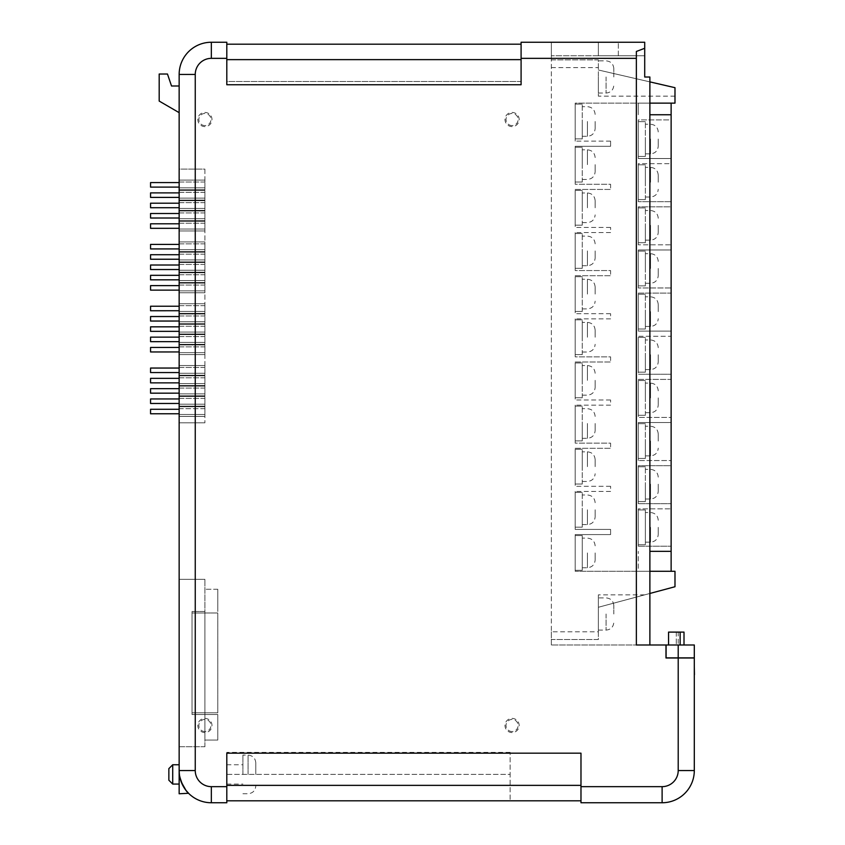 <?xml version="1.0" encoding="UTF-8"?>
<svg xmlns="http://www.w3.org/2000/svg" width="845" height="845" viewBox="0 0 845 845"><rect width="100%" height="100%" fill="white"/><g stroke="black" fill="none" stroke-linecap="round" stroke-linejoin="round"><path stroke-width="0.63" stroke-dasharray="4.22 3.17" d="M684.006 644.988L684.006 632.102L678.208 632.102L684.006 632.102L684.006 644.988L668.553 644.988L684.006 644.988L668.553 644.988L684.006 644.988L684.006 632.102L668.553 632.102L668.553 644.988L668.553 632.102L678.208 632.102L678.208 657.864L694.305 657.864L694.305 644.988L666.103 644.988L666.103 657.864L678.208 657.864M668.553 644.988L668.553 632.102L678.208 632.102L678.208 644.988M638.281 544.729L638.281 509.957L638.281 544.729L645.369 544.729L645.369 509.957L638.281 509.957L645.369 509.957L645.369 544.729L638.281 544.729M658.244 527.343L658.244 534.431L658.244 527.343M645.369 527.343L645.369 542.152L645.369 527.343M575.181 570.322L575.181 535.55L575.181 570.322L582.258 570.322L582.258 535.55L575.181 535.55L582.258 535.55L582.258 570.322L575.181 570.322M595.144 552.936L595.144 560.024L595.144 552.936M582.258 552.936L582.258 567.745L582.258 552.936M150.558 182.594L150.558 187.104M179.151 184.865L179.151 182.594L179.151 184.865M150.558 192.892L150.558 197.403M179.151 195.163L179.151 192.892L179.151 195.163M179.151 203.212L179.151 207.722L179.151 203.201L150.558 203.212L150.558 207.712M179.151 213.521L179.151 218.021L179.151 213.5L150.558 213.521L150.558 218.01M179.151 223.819L179.151 228.33L179.151 223.809L150.558 223.819L150.558 228.308M179.151 244.427L179.151 248.937L179.151 244.416L150.558 244.427L150.558 248.937M179.151 254.725L179.151 259.235L179.151 254.715L150.558 254.725L150.558 259.235M179.151 265.034L179.151 269.544L179.151 265.013L150.558 265.034L150.558 269.544M179.151 275.333L179.151 279.843L179.151 275.322L150.558 275.333L150.558 279.832M150.558 285.621L150.558 290.131M179.151 287.891L179.151 285.621L179.151 287.891M150.558 306.228L150.558 310.738M179.151 308.499L179.151 306.228L179.151 308.499M179.151 316.548L179.151 321.058L179.151 316.537L150.558 316.548L150.558 321.037M179.151 326.846L179.151 331.356L179.151 326.835L150.558 326.846L150.558 331.346M179.151 337.155L179.151 341.665L179.151 337.144L150.558 337.155L150.558 341.644M179.151 347.453L179.151 351.964L179.151 347.443L150.558 347.453L150.558 351.953M179.151 368.061L179.151 372.571L179.151 368.05L150.558 368.061L150.558 372.571M179.151 378.37L179.151 382.869L179.151 378.349L150.558 378.37L150.558 382.869M179.151 388.668L179.151 393.178L179.151 388.658L150.558 388.668L150.558 393.168M150.558 398.956L150.558 403.466M179.151 401.227L179.151 398.956L179.151 401.227M150.558 409.265L150.558 413.765M179.151 411.526L179.151 413.786L179.151 411.526M595.144 121.49L595.144 128.577L595.144 121.49M595.144 164.638L595.144 171.725L595.144 164.638M595.144 207.785L595.144 200.698L595.144 207.785M595.144 250.923L595.144 258.01L595.144 250.923M595.144 294.071L595.144 286.983L595.144 294.071M595.144 337.218L595.144 330.131L595.144 337.218M595.144 380.356L595.144 387.443L595.144 380.356M595.144 423.503L595.144 430.591L595.144 423.503M595.144 466.651L595.144 459.564L595.144 466.651M595.144 509.788L595.144 516.876L595.144 509.788M582.258 121.49L582.258 136.298L582.258 121.49M582.258 164.638L582.258 149.829L582.258 164.638M582.258 207.785L582.258 192.966L582.258 207.785M582.258 250.923L582.258 265.731L582.258 250.923M582.258 294.071L582.258 279.262L582.258 294.071M582.258 337.218L582.258 322.399L582.258 337.218M582.258 380.356L582.258 365.547L582.258 380.356M582.258 423.503L582.258 438.312L582.258 423.503M582.258 466.651L582.258 451.832L582.258 466.651M582.258 509.788L582.258 524.597L582.258 509.788M658.244 139.045L658.244 146.132L658.244 139.045M658.244 182.193L658.244 175.105L658.244 182.193M658.244 225.33L658.244 232.417L658.244 225.33M658.244 268.478L658.244 275.565L658.244 268.478M658.244 311.625L658.244 304.538L658.244 311.625M658.244 354.763L658.244 361.85L658.244 354.763M658.244 397.911L658.244 404.998L658.244 397.911M658.244 441.058L658.244 433.971L658.244 441.058M658.244 484.196L658.244 491.283L658.244 484.196M645.369 139.045L645.369 153.853L645.369 139.045M645.369 182.193L645.369 167.384L645.369 182.193M645.369 225.33L645.369 240.149L645.369 225.33M645.369 268.478L645.369 253.669L645.369 268.478M645.369 311.625L645.369 326.434L645.369 311.625M645.369 354.763L645.369 369.582L645.369 354.763M645.369 397.911L645.369 383.102L645.369 397.911M645.369 441.058L645.369 455.867L645.369 441.058M645.369 484.196L645.369 499.015L645.369 484.196M613.819 76.948L613.819 68.572L613.819 76.948M598.366 76.948L598.366 93.045L598.366 76.948M613.819 613.998L613.819 605.622L613.819 613.998M598.366 613.998L598.366 630.095L598.366 613.998M512.07 125.567A6.052 6.052 0 0 1 506.028 119.525A6.052 6.052 0 0 1 512.07 113.473A6.052 6.052 0 0 1 518.122 119.525A6.052 6.052 0 0 1 512.07 125.567M512.07 126.602A7.087 7.087 0 0 1 504.993 119.525A7.087 7.087 0 0 1 512.07 112.438A7.087 7.087 0 0 1 519.157 119.525A7.087 7.087 0 0 1 512.07 126.602M204.912 125.567A6.052 6.052 0 0 1 198.86 119.525A6.052 6.052 0 0 1 204.912 113.473A6.052 6.052 0 0 1 210.954 119.525A6.052 6.052 0 0 1 204.912 125.567M204.912 126.602A7.087 7.087 0 0 1 197.825 119.525A7.087 7.087 0 0 1 204.912 112.438A7.087 7.087 0 0 1 211.989 119.525A7.087 7.087 0 0 1 204.912 126.602M512.07 731.527A6.052 6.052 0 0 1 506.028 725.475A6.052 6.052 0 0 1 512.07 719.433A6.052 6.052 0 0 1 518.122 725.475A6.052 6.052 0 0 1 512.07 731.527M512.07 732.562A7.087 7.087 0 0 1 504.993 725.475A7.087 7.087 0 0 1 512.07 718.398A7.087 7.087 0 0 1 519.157 725.475A7.087 7.087 0 0 1 512.07 732.562M204.912 731.527A6.052 6.052 0 0 1 198.86 725.475A6.052 6.052 0 0 1 204.912 719.433A6.052 6.052 0 0 1 210.954 725.475A6.052 6.052 0 0 1 204.912 731.527M204.912 732.562A7.087 7.087 0 0 1 197.825 725.475A7.087 7.087 0 0 1 204.912 718.398A7.087 7.087 0 0 1 211.989 725.475A7.087 7.087 0 0 1 204.912 732.562M598.366 42.25L598.366 55.77L644.714 55.77L644.714 42.25L551.352 42.25L551.352 55.77L644.714 55.77L598.366 55.77L598.366 42.25L644.714 42.25L644.714 77.022L649.879 77.022L649.879 644.988L551.352 644.988L665.976 644.988L665.976 657.991L678.208 657.991L678.208 770.555A16.097 16.097 0 0 1 662.11 786.653L580.98 786.653L580.98 753.17L226.809 753.17L226.809 786.653L211.345 786.653A16.097 16.097 0 0 1 195.248 770.555L195.248 74.445A16.097 16.097 0 0 1 211.345 58.347L211.345 42.25A32.194 32.194 0 0 0 179.151 74.445L179.151 793.772M211.345 786.653L211.345 802.75A32.194 32.194 0 0 1 179.151 770.555L179.383 774.39C182.858 786.209 186.08 792.673 189.048 793.772C186.069 792.663 182.847 786.199 179.383 774.39L181.252 781.995M255.781 774.421L255.781 762.824L255.781 774.421M242.906 774.421L242.906 755.103L242.906 774.421M168.852 768.623L168.852 780.21M172.718 784.076L172.718 764.757M226.809 774.421L226.809 764.757L226.809 774.421M179.151 774.421L179.151 764.757L179.151 774.421M694.305 666.927L694.305 677.743L694.305 666.927M694.305 667.064L694.442 677.479L694.305 667.064M662.11 786.653L662.11 802.75A32.194 32.194 0 0 0 694.305 770.555L694.305 657.991L678.208 657.991M179.151 182.024L179.151 187.822L179.151 180.091L179.151 182.024L204.912 182.024L204.912 189.755L204.912 180.091L204.912 182.024L179.151 182.024M179.151 189.755L179.151 187.822L179.151 189.755L204.912 189.755L179.151 189.755M179.151 192.333L179.151 198.131L179.151 190.4L179.151 192.333L204.912 192.333L204.912 200.054L204.912 190.4L204.912 192.333L179.151 192.333M179.151 200.054L179.151 198.131L179.151 200.054L204.912 200.054L179.151 200.054M179.151 202.631L179.151 208.43L179.151 200.698L179.151 202.631L204.912 202.631L204.912 210.363L204.912 200.698L204.912 202.631L179.151 202.631M179.151 210.363L179.151 208.43L179.151 210.363L204.912 210.363L179.151 210.363M179.151 212.94L179.151 218.728L179.151 211.007L179.151 212.94L204.912 212.94L204.912 220.661L204.912 211.007L204.912 212.94L179.151 212.94M179.151 220.661L179.151 218.728L179.151 220.661L204.912 220.661L179.151 220.661M179.151 223.238L179.151 229.037L179.151 221.305L179.151 223.238L204.912 223.238L204.912 230.97L204.912 221.305L204.912 223.238L179.151 223.238M179.151 230.97L179.151 229.037L179.151 230.97L204.912 230.97L179.151 230.97M179.151 243.846L179.151 249.645L179.151 241.913L179.151 243.846L204.912 243.846L204.912 251.578L204.912 241.913L204.912 243.846L179.151 243.846M179.151 251.578L179.151 249.645L179.151 251.578L204.912 251.578L179.151 251.578M179.151 254.144L179.151 259.943L179.151 252.222L179.151 254.144L204.912 254.144L204.912 261.876L204.912 252.222L204.912 254.144L179.151 254.144M179.151 261.876L179.151 259.943L179.151 261.876L204.912 261.876L179.151 261.876M179.151 264.453L179.151 270.252L179.151 262.52L179.151 264.453L204.912 264.453L204.912 272.185L204.912 262.52L204.912 264.453L179.151 264.453M179.151 272.185L179.151 270.252L179.151 272.185L204.912 272.185L179.151 272.185M179.151 274.752L179.151 280.551L179.151 272.819L179.151 274.752L204.912 274.752L204.912 282.483L204.912 272.819L204.912 274.752L179.151 274.752M179.151 282.483L179.151 280.551L179.151 282.483L204.912 282.483L179.151 282.483M179.151 285.061L179.151 290.86L179.151 283.128L179.151 285.061L204.912 285.061L204.912 292.782L204.912 283.128L204.912 285.061L179.151 285.061M179.151 292.782L179.151 290.86L179.151 292.782L204.912 292.782L179.151 292.782M179.151 305.668L179.151 311.456L179.151 303.735L179.151 305.668L204.912 305.668L204.912 313.389L204.912 303.735L204.912 305.668L179.151 305.668M179.151 313.389L179.151 311.456L179.151 313.389L204.912 313.389L179.151 313.389M179.151 315.967L179.151 321.765L179.151 314.034L179.151 315.967L204.912 315.967L204.912 323.698L204.912 314.034L204.912 315.967L179.151 315.967M179.151 323.698L179.151 321.765L179.151 323.698L204.912 323.698L179.151 323.698M179.151 326.276L179.151 332.064L179.151 324.343L179.151 326.276L204.912 326.276L204.912 333.997L204.912 324.343L204.912 326.276L179.151 326.276M179.151 333.997L179.151 332.064L179.151 333.997L204.912 333.997L179.151 333.997M179.151 336.574L179.151 342.373L179.151 334.641L179.151 336.574L204.912 336.574L204.912 344.306L204.912 334.641L204.912 336.574L179.151 336.574M179.151 344.306L179.151 342.373L179.151 344.306L204.912 344.306L179.151 344.306M179.151 346.872L179.151 352.671L179.151 344.95L179.151 346.872L204.912 346.872L204.912 354.604L204.912 344.95L204.912 346.872L179.151 346.872M179.151 354.604L179.151 352.671L179.151 354.604L204.912 354.604L179.151 354.604M179.151 367.48L179.151 373.279L179.151 365.547L179.151 367.48L204.912 367.48L204.912 375.212L204.912 365.547L204.912 367.48L179.151 367.48M179.151 375.212L179.151 373.279L179.151 375.212L204.912 375.212L179.151 375.212M179.151 377.789L179.151 383.588L179.151 375.856L179.151 377.789L204.912 377.789L204.912 385.51L204.912 375.856L204.912 377.789L179.151 377.789M179.151 385.51L179.151 383.588L179.151 385.51L204.912 385.51L179.151 385.51M179.151 388.087L179.151 393.886L179.151 386.154L179.151 388.087L204.912 388.087L204.912 395.819L204.912 386.154L204.912 388.087L179.151 388.087M179.151 395.819L179.151 393.886L179.151 395.819L204.912 395.819L179.151 395.819M179.151 398.396L179.151 404.185L179.151 396.463L179.151 398.396L204.912 398.396L204.912 406.118L204.912 396.463L204.912 398.396L179.151 398.396M179.151 406.118L179.151 404.185L179.151 406.118L204.912 406.118L179.151 406.118M204.912 416.427L204.912 414.494L204.912 416.427L179.151 416.427L179.151 408.695L179.151 416.427L204.912 416.427M204.912 408.695L204.912 414.494L204.912 406.762L204.912 408.695L179.151 408.695L179.151 406.762L179.151 408.695L204.912 408.695M204.912 169.106L204.912 422.817L204.912 169.106L179.151 169.106L179.151 422.817L179.151 169.106L204.912 169.106M204.912 611.495L204.912 714.532L204.912 611.495L192.037 611.495L204.912 611.495M204.912 740.062L204.912 714.532L204.912 740.062L217.788 740.062L217.788 714.532L192.037 714.532L192.037 611.495L192.037 714.532L217.788 714.532L217.788 740.062L204.912 740.062M204.912 746.726L204.912 579.3L204.912 746.726L179.151 746.726L179.151 579.3L179.151 746.726L204.912 746.726M582.258 138.876L582.258 104.104L582.258 138.876L575.181 138.876L575.181 104.104L575.181 138.876L582.258 138.876M582.258 182.024L582.258 147.252L582.258 182.024L575.181 182.024L575.181 147.252L575.181 182.024L582.258 182.024M582.258 225.171L582.258 190.4L582.258 225.171L575.181 225.171L575.181 190.4L575.181 225.171L582.258 225.171M582.258 268.309L582.258 233.537L582.258 268.309L575.181 268.309L575.181 233.537L575.181 268.309L582.258 268.309M582.258 311.456L582.258 276.685L582.258 311.456L575.181 311.456L575.181 276.685L575.181 311.456L582.258 311.456M582.258 354.604L582.258 319.832L582.258 354.604L575.181 354.604L575.181 319.832L575.181 354.604L582.258 354.604M582.258 397.741L582.258 362.97L582.258 397.741L575.181 397.741L575.181 362.97L575.181 397.741L582.258 397.741M582.258 440.889L582.258 406.118L582.258 440.889L575.181 440.889L575.181 406.118L575.181 440.889L582.258 440.889M582.258 484.037L582.258 449.265L582.258 484.037L575.181 484.037L575.181 449.265L575.181 484.037L582.258 484.037M582.258 527.174L582.258 492.403L582.258 527.174L575.181 527.174L575.181 492.403L575.181 527.174L582.258 527.174M649.879 81.88L598.366 69.987L674.986 87.679L674.986 96.161L674.986 87.679L598.366 69.987L598.366 96.161L598.366 69.987L674.986 87.679L674.986 103.132L575.181 103.132L575.181 141.126L575.181 103.132L671.131 103.132L671.131 119.895L638.281 119.895L638.281 158.533L638.281 119.895L671.131 119.895L671.131 158.533L638.281 158.533L671.131 158.533L671.131 163.687L638.281 163.687L638.281 201.68L638.281 163.687L671.131 163.687L671.131 201.68L638.281 201.68L671.131 201.68L671.131 206.835L638.281 206.835L638.281 244.818L638.281 206.835L671.131 206.835L671.131 244.818L638.281 244.818L671.131 244.818L671.131 249.972L638.281 249.972L638.281 287.965L638.281 249.972L671.131 249.972L671.131 287.965L638.281 287.965L671.131 287.965L671.131 293.12L638.281 293.12L638.281 331.113L638.281 293.12L671.131 293.12L671.131 331.113L638.281 331.113L671.131 331.113L671.131 336.268L638.281 336.268L638.281 374.261L638.281 336.268L671.131 336.268L671.131 374.261L638.281 374.261L671.131 374.261L671.131 379.405L638.281 379.405L638.281 417.398L638.281 379.405L671.131 379.405L671.131 417.398L638.281 417.398L671.131 417.398L671.131 422.553L638.281 422.553L638.281 460.546L638.281 422.553L671.131 422.553L671.131 460.546L638.281 460.546L671.131 460.546L671.131 465.701L638.281 465.701L638.281 503.694L638.281 465.701L671.131 465.701L671.131 503.694L638.281 503.694L671.131 503.694L671.131 508.838L638.281 508.838L638.281 546.187L638.281 508.838L671.131 508.838L671.131 571.283L575.181 571.283L575.181 534.579L575.181 571.283L674.986 571.283L674.986 586.736L598.366 607.27L598.366 594.859L598.366 607.27L649.879 593.465M575.181 184.273L575.181 146.28L575.181 184.273L610.597 184.273L610.597 189.428L575.181 189.428L575.181 227.421L575.181 189.428L610.597 189.428L610.597 184.273L575.181 184.273M575.181 270.558L575.181 232.565L575.181 270.558L610.597 270.558L610.597 275.713L575.181 275.713L575.181 313.706L575.181 275.713L610.597 275.713L610.597 270.558L575.181 270.558M575.181 356.854L575.181 318.861L575.181 356.854L610.597 356.854L610.597 361.998L575.181 361.998L575.181 399.991L575.181 361.998L610.597 361.998L610.597 356.854L575.181 356.854M575.181 443.139L575.181 405.146L575.181 443.139L610.597 443.139L610.597 448.294L575.181 448.294L575.181 486.287L575.181 448.294L610.597 448.294L610.597 443.139L575.181 443.139M575.181 529.424L575.181 491.431L575.181 529.424L610.597 529.424L610.597 534.579L575.181 534.579L610.597 534.579L610.597 529.424L575.181 529.424M645.369 156.431L645.369 121.659L645.369 156.431L638.281 156.431L638.281 121.659L638.281 156.431L645.369 156.431M645.369 199.578L645.369 164.807L645.369 199.578L638.281 199.578L638.281 164.807L638.281 199.578L645.369 199.578M645.369 242.726L645.369 207.944L645.369 242.726L638.281 242.726L638.281 207.944L638.281 242.726L645.369 242.726M645.369 285.863L645.369 251.092L645.369 285.863L638.281 285.863L638.281 251.092L638.281 285.863L645.369 285.863M645.369 329.011L645.369 294.24L645.369 329.011L638.281 329.011L638.281 294.24L638.281 329.011L645.369 329.011M645.369 372.159L645.369 337.377L645.369 372.159L638.281 372.159L638.281 337.377L638.281 372.159L645.369 372.159M645.369 415.296L645.369 380.525L645.369 415.296L638.281 415.296L638.281 380.525L638.281 415.296L645.369 415.296M645.369 458.444L645.369 423.672L645.369 458.444L638.281 458.444L638.281 423.672L638.281 458.444L645.369 458.444M645.369 501.592L645.369 466.81L645.369 501.592L638.281 501.592L638.281 466.81L638.281 501.592L645.369 501.592M551.352 631.806L551.352 639.528L598.366 639.528L598.366 631.806L551.352 631.806L551.352 59.9L598.366 59.9L598.366 69.987L598.366 59.9L551.352 59.9L551.352 55.77L644.714 55.77L644.714 42.25M551.352 42.25L551.352 644.988L551.352 639.528L598.366 639.528L598.366 607.27L598.366 631.806M610.597 141.126L575.181 141.126L610.597 141.126L610.597 146.28L575.181 146.28L610.597 146.28L610.597 141.126M638.281 546.187L671.131 546.187L638.281 546.187M610.597 491.431L575.181 491.431L610.597 491.431L610.597 486.287L610.597 491.431M610.597 486.287L575.181 486.287L610.597 486.287M610.597 405.146L575.181 405.146L610.597 405.146L610.597 399.991L610.597 405.146M610.597 399.991L575.181 399.991L610.597 399.991M610.597 318.861L575.181 318.861L610.597 318.861L610.597 313.706L610.597 318.861M610.597 313.706L575.181 313.706L610.597 313.706M610.597 232.565L575.181 232.565L610.597 232.565L610.597 227.421L610.597 232.565M610.597 227.421L575.181 227.421L610.597 227.421M671.131 103.132L638.281 103.132L638.281 114.751L638.281 103.132L649.879 103.132M649.879 571.283L638.281 571.283L638.281 551.341L638.281 571.283L671.131 571.283M521.09 42.25L521.09 81.511L226.809 81.511L226.809 42.25M226.809 753.17L580.98 753.17L226.809 753.17L226.809 785.364L226.809 753.17M179.151 112.66L179.151 86L171.524 86L167.468 74.022L159.187 74.022L159.187 101.073L179.151 112.66L179.151 86M226.809 800.817L510.137 800.817L226.809 800.817L226.809 774.39L226.809 800.817L580.98 800.817L580.98 753.17L580.98 800.817M226.809 786.653L226.809 802.75M580.98 786.653L580.98 802.75M649.879 644.988L636.359 644.988L636.359 51.471M226.809 774.39L226.809 752.367L226.809 774.39L510.137 774.39L510.137 752.367L510.137 800.817L510.137 774.39L226.809 774.39M204.912 579.3L179.151 579.3L204.912 579.3M204.912 422.817L179.151 422.817L204.912 422.817M521.09 59.636L521.09 84.743L226.809 84.743L226.809 44.183L226.809 81.511L521.09 81.511L521.09 44.183L521.09 59.636L226.809 59.636M521.09 44.183L226.809 44.183M649.879 551.341L671.131 551.341M649.879 114.751L671.131 114.751M645.369 466.81L638.281 466.81L645.369 466.81M645.369 423.672L638.281 423.672L645.369 423.672M645.369 380.525L638.281 380.525L645.369 380.525M645.369 337.377L638.281 337.377L645.369 337.377M645.369 294.24L638.281 294.24L645.369 294.24M645.369 251.092L638.281 251.092L645.369 251.092M645.369 207.944L638.281 207.944L645.369 207.944M645.369 164.807L638.281 164.807L645.369 164.807M645.369 121.659L638.281 121.659L645.369 121.659M582.258 492.403L575.181 492.403L582.258 492.403M582.258 449.265L575.181 449.265L582.258 449.265M582.258 406.118L575.181 406.118L582.258 406.118M582.258 362.97L575.181 362.97L582.258 362.97M582.258 319.832L575.181 319.832L582.258 319.832M582.258 276.685L575.181 276.685L582.258 276.685M582.258 233.537L575.181 233.537L582.258 233.537M582.258 190.4L575.181 190.4L582.258 190.4M582.258 147.252L575.181 147.252L582.258 147.252M582.258 104.104L575.181 104.104L582.258 104.104M618.329 55.77L618.329 42.25L618.329 55.77M192.037 712.821L192.037 612.984L192.037 712.821L217.788 712.821L217.788 612.984L192.037 612.984L217.788 612.984L217.788 712.821L192.037 712.821M217.788 589.261L204.912 589.261L217.788 589.261L217.788 611.495L217.788 589.261M179.151 406.762L204.912 406.762L179.151 406.762M150.558 411.526L150.558 409.276L150.558 411.526M179.151 396.463L204.912 396.463L179.151 396.463M179.151 386.154L204.912 386.154L179.151 386.154M179.151 375.856L204.912 375.856L179.151 375.856M179.151 365.547L204.912 365.547L179.151 365.547M179.151 344.95L204.912 344.95L179.151 344.95M179.151 334.641L204.912 334.641L179.151 334.641M179.151 324.343L204.912 324.343L179.151 324.343M179.151 314.034L204.912 314.034L179.151 314.034M179.151 303.735L204.912 303.735L179.151 303.735M179.151 283.128L204.912 283.128L179.151 283.128M179.151 272.819L204.912 272.819L179.151 272.819M179.151 262.52L204.912 262.52L179.151 262.52M179.151 252.222L204.912 252.222L179.151 252.222M179.151 241.913L204.912 241.913L179.151 241.913M179.151 221.305L204.912 221.305L179.151 221.305M179.151 211.007L204.912 211.007L179.151 211.007M179.151 200.698L204.912 200.698L179.151 200.698M179.151 190.4L204.912 190.4L179.151 190.4M179.151 180.091L204.912 180.091L179.151 180.091M150.558 401.227L150.558 398.977L150.558 401.227M150.558 308.499L150.558 306.249L150.558 308.499M150.558 287.891L150.558 285.642L150.558 287.891M150.558 195.163L150.558 192.913L150.558 195.163M150.558 184.865L150.558 182.604L150.558 184.865M694.442 674.437L694.442 669.198L694.442 674.437M694.442 674.194L694.442 670.539L694.305 674.194M694.442 674.806L694.442 669.736L694.442 674.806M694.442 666.927L694.305 669.335M694.442 674.68L694.442 673.877M694.442 669.335L694.305 674.479M694.442 674.479L694.442 677.743M680.14 632.102L680.14 644.988M676.275 632.102L676.275 644.988L676.275 632.102M650.523 527.343L650.523 542.152L650.523 527.343M587.412 552.936L587.412 567.745L587.412 552.936M587.412 121.49L587.412 136.298L587.412 121.49M587.412 164.638L587.412 149.829L587.412 164.638M587.412 207.785L587.412 192.966L587.412 207.785M587.412 250.923L587.412 265.731L587.412 250.923M587.412 294.071L587.412 279.262L587.412 294.071M587.412 337.218L587.412 322.399L587.412 337.218M587.412 380.356L587.412 365.547L587.412 380.356M587.412 423.503L587.412 438.312L587.412 423.503M587.412 466.651L587.412 451.832L587.412 466.651M587.412 509.788L587.412 524.597L587.412 509.788M650.523 139.045L650.523 153.853L650.523 139.045M650.523 182.193L650.523 167.384L650.523 182.193M650.523 225.33L650.523 240.149L650.523 225.33M650.523 268.478L650.523 253.669L650.523 268.478M650.523 311.625L650.523 326.434L650.523 311.625M650.523 354.763L650.523 369.582L650.523 354.763M650.523 397.911L650.523 383.102L650.523 397.911M650.523 441.058L650.523 455.867L650.523 441.058M650.523 484.196L650.523 499.015L650.523 484.196M606.087 76.948L606.087 93.045L606.087 76.948M606.087 613.998L606.087 630.095L606.087 613.998M248.06 774.421L248.06 755.103L248.06 774.421M521.09 58.347L551.352 58.347M211.345 58.347L226.809 58.347M662.11 802.75A32.194 32.194 0 0 0 694.305 770.555L678.208 770.555M179.151 74.445L195.248 74.445M195.248 770.555L179.151 770.555A32.194 32.194 0 0 0 211.345 802.75M580.98 785.364L226.809 785.364M551.352 67.632L598.366 67.632M179.151 414.494L204.912 414.494L179.151 414.494M179.151 404.185L204.912 404.185L179.151 404.185M179.151 393.886L204.912 393.886L179.151 393.886M179.151 383.588L204.912 383.588L179.151 383.588M179.151 373.279L204.912 373.279L179.151 373.279M179.151 352.671L204.912 352.671L179.151 352.671M179.151 342.373L204.912 342.373L179.151 342.373M179.151 332.064L204.912 332.064L179.151 332.064M179.151 321.765L204.912 321.765L179.151 321.765M179.151 311.456L204.912 311.456L179.151 311.456M179.151 290.86L204.912 290.86L179.151 290.86M179.151 280.551L204.912 280.551L179.151 280.551M179.151 270.252L204.912 270.252L179.151 270.252M179.151 259.943L204.912 259.943L179.151 259.943M179.151 249.645L204.912 249.645L179.151 249.645M179.151 229.037L204.912 229.037L179.151 229.037M179.151 218.728L204.912 218.728L179.151 218.728M179.151 208.43L204.912 208.43L179.151 208.43M179.151 198.131L204.912 198.131L179.151 198.131M179.151 187.822L204.912 187.822L179.151 187.822M645.369 542.152L650.523 542.152C655.213 541.698 657.79 539.121 658.244 534.431M658.244 520.266C657.79 515.566 655.213 512.989 650.523 512.535L645.369 512.535M582.258 567.745L587.412 567.745C592.113 567.291 594.679 564.713 595.144 560.024M595.144 545.849C594.679 541.159 592.113 538.582 587.412 538.128L582.258 538.128M582.258 136.298L587.412 136.298C592.113 135.844 594.679 133.267 595.144 128.577M582.258 179.446L587.412 179.446C592.113 178.992 594.679 176.415 595.144 171.725M582.258 222.594L587.412 222.594C592.113 222.129 594.679 219.563 595.144 214.862M582.258 265.731L587.412 265.731C592.113 265.277 594.679 262.7 595.144 258.01M582.258 308.879L587.412 308.879C592.113 308.425 594.679 305.848 595.144 301.158M582.258 352.027L587.412 352.027C592.113 351.562 594.679 348.996 595.144 344.295M582.258 395.164L587.412 395.164C592.113 394.71 594.679 392.133 595.144 387.443M582.258 438.312L587.412 438.312C592.113 437.858 594.679 435.281 595.144 430.591M582.258 481.46L587.412 481.46C592.113 481.006 594.679 478.428 595.144 473.728M582.258 524.597L587.412 524.597C592.113 524.143 594.679 521.566 595.144 516.876M645.369 153.853L650.523 153.853C655.213 153.399 657.79 150.822 658.244 146.132M645.369 197.001L650.523 197.001C655.213 196.547 657.79 193.97 658.244 189.269M645.369 240.149L650.523 240.149C655.213 239.684 657.79 237.107 658.244 232.417M645.369 283.286L650.523 283.286C655.213 282.832 657.79 280.255 658.244 275.565M645.369 326.434L650.523 326.434C655.213 325.98 657.79 323.403 658.244 318.702M645.369 369.582L650.523 369.582C655.213 369.117 657.79 366.54 658.244 361.85M645.369 412.719L650.523 412.719C655.213 412.265 657.79 409.688 658.244 404.998M645.369 455.867L650.523 455.867C655.213 455.413 657.79 452.835 658.244 448.135M645.369 499.015L650.523 499.015C655.213 498.55 657.79 495.983 658.244 491.283M598.366 93.045L606.087 93.045C610.787 92.591 613.354 90.014 613.819 85.313M598.366 630.095L606.087 630.095C610.787 629.641 613.354 627.064 613.819 622.364M242.906 793.73L248.06 793.73C252.75 793.275 255.327 790.698 255.781 786.008M226.809 784.076L242.906 784.076M510.137 752.367L226.809 752.367M226.809 764.757L242.906 764.757M255.781 762.824C255.327 758.134 252.75 755.557 248.06 755.103L242.906 755.103M644.672 594.859L598.366 594.859M674.986 96.161L598.366 96.161M613.819 605.622C613.354 600.932 610.787 598.355 606.087 597.901L598.366 597.901M613.819 68.572C613.354 63.882 610.787 61.305 606.087 60.851L598.366 60.851M658.244 477.119C657.79 472.418 655.213 469.852 650.523 469.387L645.369 469.387M658.244 433.971C657.79 429.281 655.213 426.704 650.523 426.25L645.369 426.25M658.244 390.834C657.79 386.133 655.213 383.556 650.523 383.102L645.369 383.102M658.244 347.686C657.79 342.986 655.213 340.419 650.523 339.954L645.369 339.954M658.244 304.538C657.79 299.848 655.213 297.271 650.523 296.817L645.369 296.817M658.244 261.401C657.79 256.7 655.213 254.123 650.523 253.669L645.369 253.669M658.244 218.253C657.79 213.553 655.213 210.986 650.523 210.521L645.369 210.521M658.244 175.105C657.79 170.415 655.213 167.838 650.523 167.384L645.369 167.384M658.244 131.957C657.79 127.268 655.213 124.69 650.523 124.236L645.369 124.236M595.144 502.712C594.679 498.011 592.113 495.434 587.412 494.98L582.258 494.98M595.144 459.564C594.679 454.874 592.113 452.297 587.412 451.832L582.258 451.832M595.144 416.416C594.679 411.726 592.113 409.149 587.412 408.695L582.258 408.695M595.144 373.279C594.679 368.578 592.113 366.001 587.412 365.547L582.258 365.547M595.144 330.131C594.679 325.441 592.113 322.864 587.412 322.399L582.258 322.399M595.144 286.983C594.679 282.293 592.113 279.716 587.412 279.262L582.258 279.262M595.144 243.846C594.679 239.146 592.113 236.568 587.412 236.114L582.258 236.114M595.144 200.698C594.679 196.008 592.113 193.431 587.412 192.966L582.258 192.966M595.144 157.55C594.679 152.86 592.113 150.283 587.412 149.829L582.258 149.829M595.144 114.413C594.679 109.713 592.113 107.135 587.412 106.681L582.258 106.681M150.558 409.276L179.151 409.276M150.558 398.977L179.151 398.977M150.558 306.249L179.151 306.249M150.558 285.642L179.151 285.642M150.558 192.913L179.151 192.913M150.558 182.604L179.151 182.604"/><path stroke-width="1.27" d="M678.208 644.988L666.103 644.988L666.103 657.864L678.208 657.864L678.208 644.988L694.305 644.988L694.305 657.864L678.208 657.864M668.553 644.988L668.553 632.102L684.006 632.102L684.006 644.988M150.558 187.104L179.151 187.104L150.558 187.115L150.558 182.594L179.151 182.594M150.558 197.403L179.151 197.403L150.558 197.413L150.558 192.892L179.151 192.892M150.558 207.712L179.151 207.712L150.558 207.722L150.558 203.201L179.151 203.201M150.558 218.01L179.151 218.01L150.558 218.021L150.558 213.5L179.151 213.5M150.558 228.308L179.151 228.308L150.558 228.33L150.558 223.809L179.151 223.809M179.151 248.937L150.558 248.937L150.558 244.416L179.151 244.416M179.151 259.235L150.558 259.235L150.558 254.715L179.151 254.715M179.151 269.544L150.558 269.544L150.558 265.013L179.151 265.013M150.558 279.832L179.151 279.832L150.558 279.843L150.558 275.322L179.151 275.322M150.558 290.131L179.151 290.131L150.558 290.141L150.558 285.621L179.151 285.621M150.558 310.738L179.151 310.738L150.558 310.749L150.558 306.228L179.151 306.228M150.558 321.037L179.151 321.037L150.558 321.058L150.558 316.537L179.151 316.537M150.558 331.346L179.151 331.346L150.558 331.356L150.558 326.835L179.151 326.835M150.558 341.644L179.151 341.644L150.558 341.665L150.558 337.144L179.151 337.144M150.558 351.953L179.151 351.953L150.558 351.964L150.558 347.443L179.151 347.443M179.151 372.571L150.558 372.571L150.558 368.05L179.151 368.05M179.151 382.869L150.558 382.869L150.558 378.349L179.151 378.349M150.558 393.168L179.151 393.168L150.558 393.178L150.558 388.658L179.151 388.658M150.558 403.466L179.151 403.466L150.558 403.477L150.558 398.956L179.151 398.956M150.558 413.765L179.151 413.765L150.558 413.786L150.558 409.265L179.151 409.265M188.541 793.275L179.151 793.772L179.151 74.445A32.194 32.194 0 0 1 211.345 42.25L226.809 42.25L211.345 42.25L211.345 58.347L226.809 58.347L226.809 84.743L521.09 84.743L521.09 42.25L644.714 42.25L644.714 77.022L649.879 77.022L649.879 644.988M189.048 793.772L186.006 790.413L181.252 781.995M179.383 774.39L179.151 770.555L195.248 770.555L195.248 74.445A16.097 16.097 0 0 1 211.345 58.347M172.718 784.076L168.852 780.21L168.852 768.623L172.718 764.757L172.718 784.076L179.151 784.076M662.11 786.653A16.097 16.097 0 0 0 678.208 770.555L678.208 657.991L694.305 657.991L694.305 770.555A32.194 32.194 0 0 1 662.11 802.75L580.98 802.75L662.11 802.75L662.11 786.653L580.98 786.653L580.98 753.17L226.809 753.17L226.809 802.75L211.345 802.75L226.809 802.75M649.879 81.88L674.986 87.679L674.986 103.132L649.879 103.132M649.879 571.283L674.986 571.283L674.986 586.736L649.879 593.465M649.879 114.751L671.131 114.751L671.131 551.341L649.879 551.341M644.714 48.292L636.359 51.471L636.359 644.988L665.976 644.988L665.976 657.991L678.208 657.991M671.131 571.283L671.131 551.341M671.131 114.751L671.131 103.132M580.98 800.817L226.809 800.817M644.714 42.25L598.366 42.25M551.352 42.25L521.09 42.25M226.809 42.25L226.809 58.347M580.98 802.75L580.98 786.653M195.248 770.555A16.097 16.097 0 0 0 211.345 786.653L211.345 802.75A32.194 32.194 0 0 1 179.151 770.555M521.09 44.183L226.809 44.183M179.151 86L171.524 86L167.468 74.022L159.187 74.022L159.187 101.073L179.151 112.66M694.442 674.68L694.305 666.789M694.305 677.743L694.305 674.542M680.14 632.102L680.14 644.988M636.359 58.347L521.09 58.347M211.345 786.653L226.809 786.653M678.208 770.555L694.305 770.555M195.248 74.445L179.151 74.445A32.194 32.194 0 0 1 211.345 42.25M580.98 785.364L226.809 785.364M521.09 59.636L226.809 59.636M150.558 248.916L179.151 248.916M150.558 259.225L179.151 259.225M150.558 269.523L179.151 269.523M150.558 372.56L179.151 372.56M150.558 382.859L179.151 382.859M172.718 764.757L179.151 764.757"/></g></svg>
